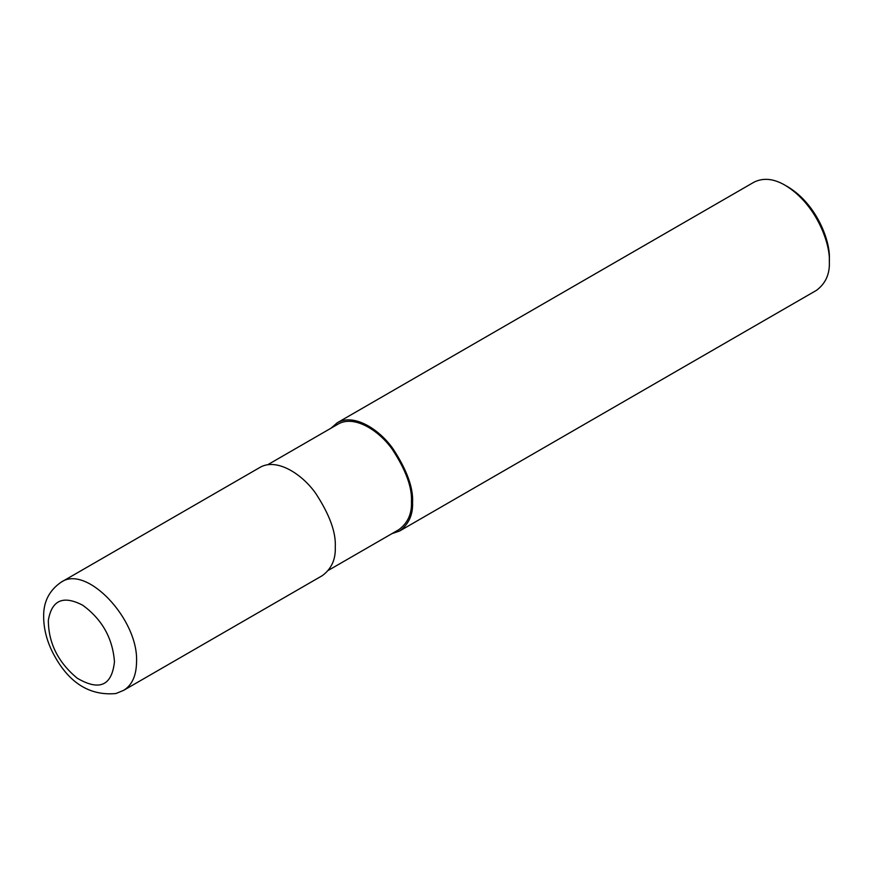 <?xml version="1.0" encoding="UTF-8"?>
<svg xmlns="http://www.w3.org/2000/svg" width="873" height="873" viewBox="0 0 873 873"><rect width="100%" height="100%" fill="white"/><g stroke="black" fill="none" stroke-linecap="round" stroke-linejoin="round"><path stroke-width="1.31" d="M114.461 661.767C112.693 638.272 102.13 619.437 82.76 605.251C63.238 595.07 51.769 600.089 48.342 620.332C48.441 642.954 58.033 662.214 77.108 678.135C99.391 691.23 111.842 685.774 114.461 661.767M123.639 690.347L322.344 575.623C331.478 568.869 335.789 559.342 335.276 547.033C336.105 532.432 329.568 514.524 315.666 493.31C301.818 473.668 276.392 457.648 259.892 467.448L61.154 582.182C49.215 590.41 43.366 601.944 43.65 616.753C43.726 628.658 46.727 640.542 52.642 652.393C67.941 682.293 89.035 696.01 115.913 693.533L123.639 690.347C132.074 685.163 136.374 675.637 136.548 661.767C138.589 619.306 86.482 564.285 61.186 582.171M328.499 570.265L398.852 529.649C407.756 523.069 411.958 513.771 411.456 501.779C412.263 487.538 405.89 470.078 392.337 449.399C378.838 430.247 354.045 414.62 337.96 424.18L267.607 464.796M391.912 533.654L399.627 531.002C408.76 524.247 413.071 514.721 412.569 502.411C413.387 487.811 406.851 469.903 392.948 448.689C379.1 429.047 353.674 413.027 337.174 422.827L331.02 428.185M399.627 531.002L816.419 290.371C825.552 283.616 829.863 274.089 829.35 261.78C830.409 243.687 816.386 204.14 785.187 185.294C773.696 178.572 763.297 177.535 753.956 182.195L337.174 422.827M829.35 261.78L829.35 258.594C830.343 241.635 817.193 204.566 787.948 186.887L785.187 185.294"/></g></svg>
